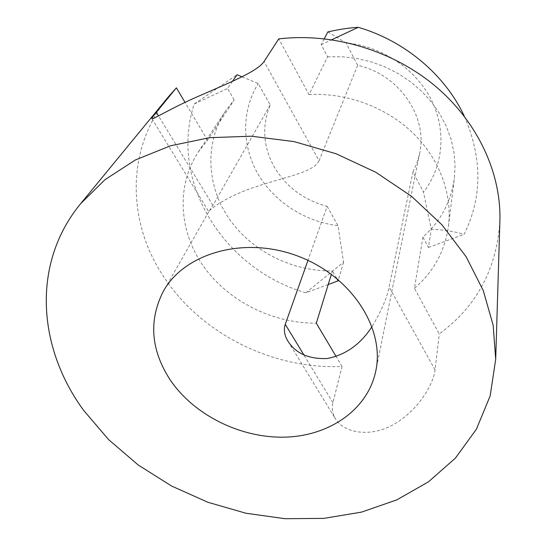 <?xml version="1.0" encoding="UTF-8"?>
<svg xmlns="http://www.w3.org/2000/svg" width="546" height="546" viewBox="0 0 546 546"><rect width="100%" height="100%" fill="white"/><g stroke="black" fill="none" stroke-linecap="round" stroke-linejoin="round"><path stroke-width="0.41" stroke-dasharray="2.73 2.05" d="M324.276 38.766L321.178 44.656L327.614 56.825L309.043 94.581L278.747 38.896M327.873 31.914L345.993 42.868C382.2 46.26 416.195 69.294 431.552 100.287C446.867 131.293 442.929 167.267 423.498 192.199L412.96 171.894L389.086 286.984C387.203 297.481 381.517 310.688 372.031 326.604M412.96 171.894L416.967 162.995L419.615 153.549C428.084 117.069 399.235 74.352 357.657 65.329L345.993 42.868M357.657 65.329L319.062 160.695L264.059 61.507M327.614 56.825L342.246 56.75L356.927 58.456L371.382 61.903L385.36 67.049L398.594 73.792L410.851 82.002L421.922 91.537L431.613 102.211L439.762 113.814L446.253 126.146L450.996 138.971L453.931 152.075L455.05 165.22L454.361 178.201C451.037 201.829 440.561 221.444 422.932 237.046L428.453 247.475L431.244 229.272L423.498 192.199M422.932 237.046L414.434 288.308L439.257 333.934C476.603 306.559 496.812 268.919 499.89 221.021M168.482 96.71C125.628 148.512 127.218 221.608 162.947 275.573C200.17 333.517 272.27 369.581 342.035 366.468L332.923 402.702C331.552 408.517 332.432 413.943 335.551 418.973C343.946 432.869 369.956 437.831 393.359 424.631C416.659 411.759 433.285 385.449 435.053 369.895L439.257 333.934M309.043 94.581C346.294 92.465 385.722 106.982 412.619 132.726C439.428 158.579 452.395 193.932 448.491 225.955C444.922 251.16 433.572 271.942 414.434 288.308M242.083 76.815L258.203 83.565L270.195 104.907C261.698 126.037 263.104 146.813 274.399 167.24C286.432 187.162 304.013 200.191 327.143 206.327L307.971 260.353M270.195 104.907L212.92 205.385L208.797 211.691C208.476 210.558 224.932 196.949 254.811 187.128C283.586 177.088 313.677 172.707 319.062 160.695M321.178 44.656L331.729 39.728M428.453 247.475L464.127 234.295M464.421 116.428C482.452 158.265 482.343 197.55 464.107 234.289C454.019 231.402 443.065 229.723 431.244 229.272M198.362 151.924L225.58 110.94L234.152 99.952L207.535 140.22L198.362 151.924C175.539 186.65 179.204 232.562 204.054 267.11C229.061 301.672 273.02 323.471 316.318 323.198M225.58 110.94C204.136 143.53 206.818 186.636 229.34 219.014C251.999 251.399 292.444 271.628 332.405 270.932L331.388 274.222M232.46 81.368L227.539 88.438L234.152 99.952M207.535 140.22L185.046 102.395M305.774 292.799C225.416 269.785 168.38 182.842 194.171 104.061L237.08 74.72M328.221 284.514L305.78 292.806L343.564 262.251L338.008 225.682C305.194 221.69 274.515 202.122 258.108 174.181C241.871 146.253 241.155 111.063 258.203 83.565M194.164 104.047L227.539 88.438M336.616 278.262L332.405 270.932M327.143 206.327L338.008 225.682M343.564 262.251L338.424 279.77M342.035 366.468L336.118 356.504M435.053 369.895L389.086 286.984M332.923 402.702L303.897 354.975M212.92 205.385L158.504 115.902M208.797 211.684L163.37 291.243M419.615 153.549L375.805 370.925M288.111 341.448L335.524 418.994M448.491 225.955L454.361 178.201M151.959 118.775L208.784 211.712"/><path stroke-width="0.82" d="M358.278 27.314C349.208 27.832 339.073 29.361 327.873 31.914L324.276 38.766M158.504 115.902L156.32 112.319C153.105 116.182 151.651 118.339 151.965 118.775C152.546 119.854 171.417 107.924 200.034 95.564C228.535 83.122 257.705 71.376 264.059 61.507L278.747 38.896C333.012 32.446 392.84 50.423 435.531 86.309C478.125 122.365 501.31 173.608 499.89 221.021L495.7 359.282L493.14 325.184L483.278 290.588L466.107 256.702L441.953 224.829L411.493 196.273L375.764 172.243L336.097 153.76L294.062 141.598L251.344 136.207L209.616 137.681L170.461 145.802L135.244 160.039L105.057 179.62L80.706 203.617C30.91 264.025 37.947 348.362 83.777 410.537L108.634 439.639L138.206 464.994L171.581 486.029L207.814 502.245L245.939 513.24L284.957 518.7L323.846 518.379L361.513 512.121L396.812 499.883L428.549 481.763L455.5 458.026L476.426 429.156L490.165 395.898L495.7 359.282M170.229 379.975C194.178 415.308 240.868 438.342 285.162 437.134C329.381 435.933 367.813 409.677 375.805 370.925C385.032 328.248 351.31 275.935 297.734 256.047C244.287 235.79 184.48 253.023 163.37 291.243C148.505 320.441 150.792 350.013 170.229 379.975M307.971 260.353L285.258 324.331C283.49 329.88 284.446 335.585 288.111 341.448C295.939 353.528 308.94 359.22 327.129 358.524C345.529 355.002 360.497 344.362 372.031 326.604M331.729 39.728L358.306 27.3M358.299 27.32C405.289 40.977 445.475 75.519 464.421 116.428M331.388 274.222L316.318 323.198L336.118 356.504M232.46 81.368L237.08 74.72L242.083 76.815M185.046 102.395L176.392 87.831L168.482 96.71L80.706 203.617M156.32 112.319L176.392 87.831M328.221 284.514L338.104 280.862L336.616 278.262M338.424 279.77L338.104 280.862M303.897 354.975L285.258 324.331"/></g></svg>

